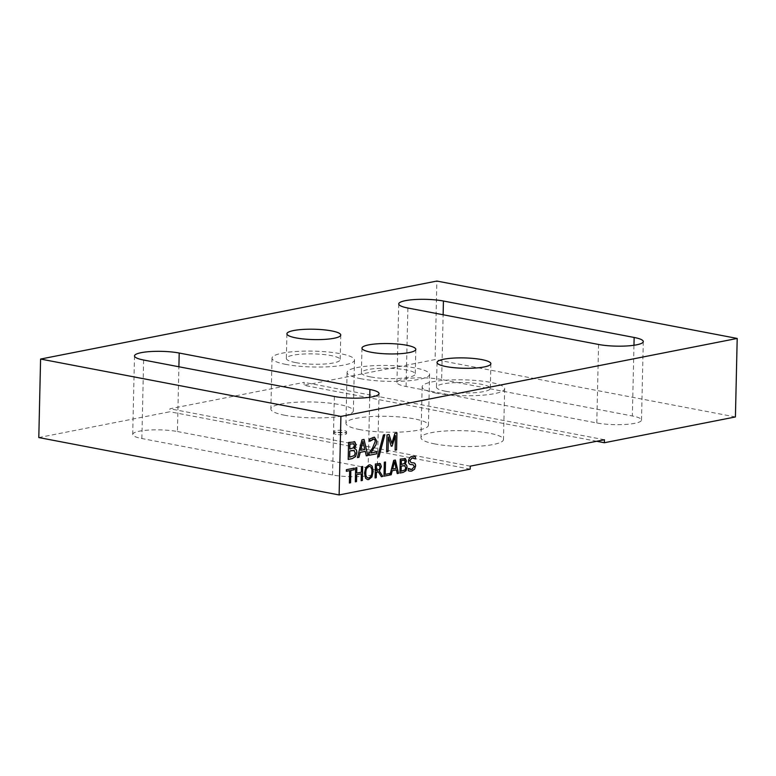 <?xml version="1.0" encoding="UTF-8"?>
<svg xmlns="http://www.w3.org/2000/svg" width="776" height="776" viewBox="0 0 776 776"><rect width="100%" height="100%" fill="white"/><g stroke="black" fill="none" stroke-linecap="round" stroke-linejoin="round"><path stroke-width="0.58" stroke-dasharray="3.88 2.91" d="M336.008 434.337A6.353 1.222 -178.7 0 1 333.855 433.367A6.353 1.222 -178.7 0 1 337.599 432.339A6.353 1.222 -178.7 0 1 344.399 432.678A6.353 1.222 -178.7 0 1 346.552 433.648A6.353 1.222 -178.7 0 1 342.808 434.676A6.353 1.222 -178.7 0 1 336.008 434.337M336.056 432.339A6.353 1.222 -178.7 0 1 333.893 431.369A6.353 1.222 -178.7 0 1 337.647 430.34A6.353 1.222 -178.7 0 1 344.437 430.69A6.353 1.222 -178.7 0 1 346.6 431.66A6.353 1.222 -178.7 0 1 342.856 432.688A6.353 1.222 -178.7 0 1 336.056 432.339M445.608 391.259A26.927 5.18 -178.7 0 1 436.471 387.146A26.927 5.18 -178.7 0 1 452.35 382.791A26.927 5.18 -178.7 0 1 481.178 384.256A26.927 5.18 -178.7 0 1 490.316 388.369A26.927 5.18 -178.7 0 1 474.427 392.724A26.927 5.18 -178.7 0 1 445.608 391.259M434.996 443.969A41.264 7.935 -178.7 0 1 420.99 437.664A41.264 7.935 -178.7 0 1 445.327 431A41.264 7.935 -178.7 0 1 489.481 433.241A41.264 7.935 -178.7 0 1 503.488 439.536A41.264 7.935 -178.7 0 1 479.151 446.21A41.264 7.935 -178.7 0 1 434.996 443.969M436.151 393.122A41.264 7.935 -178.7 0 1 422.144 386.817A41.264 7.935 -178.7 0 1 446.481 380.153A41.264 7.935 -178.7 0 1 490.636 382.393A41.264 7.935 -178.7 0 1 504.642 388.689A41.264 7.935 -178.7 0 1 480.305 395.362A41.264 7.935 -178.7 0 1 436.151 393.122M370.55 376.913A26.927 5.18 -178.7 0 1 361.412 372.8A26.927 5.18 -178.7 0 1 377.291 368.445A26.927 5.18 -178.7 0 1 406.11 369.91A26.927 5.18 -178.7 0 1 415.257 374.022A26.927 5.18 -178.7 0 1 399.368 378.378A26.927 5.18 -178.7 0 1 370.55 376.913M359.928 429.623A41.264 7.935 -178.7 0 1 345.931 423.327A41.264 7.935 -178.7 0 1 370.268 416.654A41.264 7.935 -178.7 0 1 414.423 418.894A41.264 7.935 -178.7 0 1 428.43 425.2A41.264 7.935 -178.7 0 1 404.092 431.873A41.264 7.935 -178.7 0 1 359.928 429.623M361.082 378.775A41.264 7.935 -178.7 0 1 347.085 372.48A41.264 7.935 -178.7 0 1 371.423 365.806A41.264 7.935 -178.7 0 1 415.577 368.047A41.264 7.935 -178.7 0 1 429.584 374.352A41.264 7.935 -178.7 0 1 405.247 381.016A41.264 7.935 -178.7 0 1 361.082 378.775M295.491 362.567A26.927 5.18 -178.7 0 1 286.344 358.464A26.927 5.18 -178.7 0 1 302.233 354.108A26.927 5.18 -178.7 0 1 331.051 355.573A26.927 5.18 -178.7 0 1 340.189 359.686A26.927 5.18 -178.7 0 1 324.31 364.031A26.927 5.18 -178.7 0 1 295.491 362.567M284.87 415.276A41.264 7.935 -178.7 0 1 270.863 408.981A41.264 7.935 -178.7 0 1 295.2 402.308A41.264 7.935 -178.7 0 1 339.364 404.558A41.264 7.935 -178.7 0 1 353.361 410.853A41.264 7.935 -178.7 0 1 329.024 417.527A41.264 7.935 -178.7 0 1 284.87 415.276M286.024 364.429A41.264 7.935 -178.7 0 1 272.017 358.134A41.264 7.935 -178.7 0 1 296.354 351.46A41.264 7.935 -178.7 0 1 340.519 353.71A41.264 7.935 -178.7 0 1 354.516 360.006A41.264 7.935 -178.7 0 1 330.178 366.679A41.264 7.935 -178.7 0 1 286.024 364.429M596.695 441.272L304.056 385.352L435.094 359.56L436.878 281.058M735.415 416.945L435.094 359.56M441.66 379.532A26.927 5.18 1.3 0 0 412.832 378.067A26.927 5.18 1.3 0 0 396.953 382.423A26.927 5.18 1.3 0 0 406.09 386.526L596.793 422.969A26.927 5.18 1.3 0 0 625.621 424.433A26.927 5.18 1.3 0 0 641.5 420.078A26.927 5.18 1.3 0 0 632.362 415.975L441.66 379.532L443.125 314.765M177.423 431.534L368.125 467.976A26.927 5.18 -178.7 0 1 377.272 472.089A26.927 5.18 -178.7 0 1 361.383 476.445A26.927 5.18 -178.7 0 1 332.565 474.98L141.862 438.537A26.927 5.18 -178.7 0 1 132.715 434.424A26.927 5.18 -178.7 0 1 148.604 430.069A26.927 5.18 -178.7 0 1 177.423 431.534L178.897 366.767M38.8 437.557L169.847 411.765L169.915 408.777L304.124 382.364L304.056 385.352M470.159 469.15L169.847 411.765M470.227 466.163L169.915 408.777M604.446 439.75L304.124 382.364M348.114 459.402L348.579 442.465M348.502 442.446L354.816 441.913M349.598 457.18L354.283 455.56L355.156 452.951L353.856 450.361M349.782 449.032L353.623 447.713L354.322 445.405L353.371 443.6M357.435 457.559L361.917 439.808L364.031 439.42M366.214 455.832L365.195 451.341M360.636 450.313L364.769 449.498L362.896 441.389M370.705 453.029L376.971 451.826M369.056 455.279L369.182 452.932M369.104 452.912L372.373 448.159L375.186 441.544M375.118 441.534C375.012 439.633 374.274 438.838 372.916 439.138M369.657 441.272L369.783 438.906M369.715 438.896L373.081 437.218M373.004 437.198L374.469 437.169M377.582 457.015L383.422 434.967M383.344 434.948L384.838 434.686M391.754 443.29L394.848 433.328L396.953 432.94M395.042 450.158L395.382 435.549M391.162 446.229L388.301 436.936M386.526 451.836L386.991 434.899M386.914 434.89L389.067 434.492M346.261 471.274L346.3 469.684L354.225 468.151M349.316 482.982L349.588 470.615M356.64 473.098L361.276 472.186L361.403 466.706L362.664 466.492M361.082 480.664L361.238 473.777M355.262 481.809L355.65 467.87M355.573 467.85L356.844 467.637M367.397 479.558L365.506 478.239L364.458 473.059L365.758 467.404L369.036 464.882M368.959 464.873L370.259 464.853M367.892 477.967L368.668 477.938C370.792 477.046 371.84 474.931 371.83 471.614C371.995 468.248 371.025 466.531 368.93 466.454M381.297 476.687L378.271 471.827M375.002 477.929L375.39 463.98M375.312 463.97L377.98 463.476M377.912 463.456L380.298 463.747M376.35 470.625L379.386 469.296L379.988 466.977L378.96 465.008M385.148 474.349L389.862 473.447M383.916 476.173L384.314 462.224M384.236 462.215L385.497 461.992M389.862 474.999L393.626 460.362L395.382 460.052M397.157 473.564L396.323 469.858M392.569 469.014L395.964 468.345L394.431 461.671M399.853 473.04L400.251 459.091M400.173 459.082L405.373 458.635M401.076 471.216L404.936 469.878L405.654 467.724L404.587 465.6M401.231 464.494L404.393 463.417L404.965 461.516L404.189 460.032M410.989 462.574L413.55 462.835M409.641 471.119L408.273 470.673M408.195 470.663L408.321 468.413M410.407 469.47L411.775 469.49M411.697 469.47L414.287 466.56M414.209 466.551L413.007 464.717M410.805 464.523C409.282 464.455 408.486 463.33 408.409 461.138L408.486 461.148M408.409 461.138C408.855 458.306 410.067 456.715 412.075 456.385L412.153 456.395M412.075 456.385L414.229 456.356M415.238 458.926L413.453 457.976M143.638 360.025L141.862 438.537M334.34 396.468L332.565 474.98M369.735 397.273L368.125 467.976M407.875 308.024L406.09 386.526M598.577 344.466L596.793 422.969M633.963 345.272L632.362 415.975M333.893 431.369L333.855 433.367M437.034 362.479L436.471 387.146M422.144 386.817L420.99 437.664M361.965 348.133L361.412 372.8M347.085 372.48L345.931 423.327M286.907 333.796L286.344 358.464M272.017 358.134L270.863 408.981M354.516 360.006L353.361 410.853M340.751 335.019L340.189 359.686M429.584 374.352L428.43 425.2M415.81 349.355L415.257 374.022M504.642 388.689L503.488 439.536M490.878 363.701L490.316 388.369M134.5 355.922L132.715 434.424M379.047 393.577L377.272 472.089M398.728 303.911L396.953 382.423M643.285 341.576L641.5 420.078M346.6 431.66L346.552 433.648"/><path stroke-width="1.16" d="M446.171 366.592A26.927 5.18 -178.7 0 1 437.034 362.479A26.927 5.18 -178.7 0 1 452.912 358.124A26.927 5.18 -178.7 0 1 481.731 359.589A26.927 5.18 -178.7 0 1 490.878 363.701A26.927 5.18 -178.7 0 1 474.99 368.057A26.927 5.18 -178.7 0 1 446.171 366.592M371.112 352.246A26.927 5.18 -178.7 0 1 361.965 348.133A26.927 5.18 -178.7 0 1 377.854 343.778A26.927 5.18 -178.7 0 1 406.673 345.252A26.927 5.18 -178.7 0 1 415.81 349.355A26.927 5.18 -178.7 0 1 399.931 353.71A26.927 5.18 -178.7 0 1 371.112 352.246M296.044 337.909A26.927 5.18 -178.7 0 1 286.907 333.796A26.927 5.18 -178.7 0 1 302.795 329.441A26.927 5.18 -178.7 0 1 331.614 330.906A26.927 5.18 -178.7 0 1 340.751 335.019A26.927 5.18 -178.7 0 1 324.872 339.374A26.927 5.18 -178.7 0 1 296.044 337.909M404.771 458.393L406.285 461.012L405.053 464.184C406.362 464.358 407.022 465.435 407.041 467.404L406.003 470.722L403.229 472.4L399.931 473.05L400.251 459.091L405.45 458.655L406.362 461.031L405.266 464.213M404.81 458.403L405.373 458.635M389.862 473.447L389.824 475.038L383.994 476.183L384.314 462.224L385.497 461.992L385.216 474.359L389.862 473.447M369.036 464.882L370.298 464.863L372.16 466.172L373.207 471.371L371.908 477.007L368.697 479.549L367.436 479.568L365.583 478.249L364.526 473.079L365.835 467.414L369.036 464.882M354.225 468.151L354.186 469.742L350.859 470.392L350.577 482.759L349.384 483.002L349.666 470.634L346.339 471.284L346.377 469.693L354.225 468.151M383.422 434.967L384.838 434.686L378.96 456.773L377.572 457.045L383.422 434.967M364.031 439.42L367.834 455.551L366.291 455.851L365.273 451.351L360.2 452.35L358.968 457.287L357.435 457.597L361.994 439.817L364.031 439.42M340.906 416.44L339.122 494.942L470.159 469.15L470.227 466.163L604.446 439.75L604.378 442.737L735.415 416.945L737.2 338.443L340.906 416.44L40.585 359.055L38.8 437.557L339.122 494.942M354.069 441.622L354.816 441.913L355.922 444.803L354.409 448.644C356 448.858 356.805 450.167 356.824 452.553L355.563 456.589L352.197 458.626L348.191 459.411L348.579 442.465L354.894 441.932L356 444.813L354.671 448.683M354.108 441.622L354.816 441.913M376.971 451.826L376.923 453.756L369.134 455.289L369.182 452.932L372.451 448.179L375.186 441.544C375.08 439.652 374.352 438.847 372.994 439.148L369.735 441.292L369.783 438.906L374.507 437.179L376.777 441.156L376.04 444.696L370.782 453.038L376.971 451.826M373.828 439.129L369.812 441.272M396.953 432.94L396.565 449.896L395.12 450.177L395.45 435.559L392.123 446.064L391.24 446.239L388.378 436.956L388.048 451.564L386.603 451.855L386.991 434.899L389.067 434.492L391.832 443.3L394.926 433.338L396.953 432.94M362.664 466.492L362.353 480.451L361.16 480.683L361.315 473.787L356.679 474.699L356.524 481.595L355.33 481.828L355.65 467.87L356.844 467.637L356.717 473.118L361.354 472.196L361.48 466.725L362.664 466.492M379.396 471.08L382.801 476.425L381.375 476.706L378.349 471.847L376.389 472.235L376.263 477.706L375.08 477.938L375.39 463.98L380.376 463.757L381.375 466.618L379.328 471.071L382.801 476.425M379.561 463.388L380.376 463.757L381.375 466.618M395.382 460.052L398.505 473.331L397.234 473.583L396.4 469.878L392.22 470.702L391.211 474.766L389.94 475.019L393.704 460.381L395.382 460.052M413.084 464.727L410.882 464.543C409.359 464.475 408.564 463.34 408.486 461.148C408.923 458.315 410.145 456.734 412.153 456.395L415.451 456.725L415.402 458.926L412.105 457.985L409.796 460.711L411.135 462.593L413.55 462.835C414.898 462.991 415.577 464.067 415.596 466.046L414.559 469.238L411.726 471.08L409.68 471.129L408.273 470.673L408.321 468.413L411.775 469.49L414.287 466.56L413.084 464.727L410.591 464.494M413.453 457.976L412.027 457.976L409.728 460.692L411.135 462.593M604.378 442.737L596.695 441.272M737.2 338.443L436.878 281.058L40.585 359.055M334.34 396.468L143.638 360.025A26.927 5.18 -178.7 0 1 134.5 355.922A26.927 5.18 -178.7 0 1 150.379 351.567A26.927 5.18 -178.7 0 1 179.207 353.031L369.91 389.474A26.927 5.18 -178.7 0 1 379.047 393.577A26.927 5.18 -178.7 0 1 363.168 397.933A26.927 5.18 -178.7 0 1 334.34 396.468M443.435 301.02A26.927 5.18 1.3 0 0 414.617 299.555A26.927 5.18 1.3 0 0 398.728 303.911A26.927 5.18 1.3 0 0 407.875 308.024L598.577 344.466A26.927 5.18 1.3 0 0 627.396 345.931A26.927 5.18 1.3 0 0 643.285 341.576A26.927 5.18 1.3 0 0 634.137 337.463L443.435 301.02L443.125 314.765M354.331 448.625C355.922 448.848 356.727 450.148 356.747 452.534L356.824 452.553M356.747 452.534L355.563 456.589M355.486 456.569L352.197 458.626M352.12 458.606L348.191 459.382M354.263 450.516L349.743 450.963L349.598 457.18L354.36 455.57L355.233 452.961L353.856 450.361M353.788 443.785L349.898 444.095L349.782 449.032L353.701 447.733L354.399 445.424L353.371 443.6M349.898 444.095L349.86 449.042M353.866 443.804L349.976 444.115M349.743 450.963L349.675 457.2M352.12 450.497L349.821 450.972M354.341 450.536L352.197 450.507M363.963 439.439L367.834 455.551M367.756 455.531L366.282 455.822M360.2 452.35L365.273 451.351M360.132 452.33L358.968 457.287M358.89 457.277L357.435 457.559M362.974 441.399L360.636 450.313L364.846 449.517L362.974 441.399L360.714 450.322M376.894 451.845L376.923 453.756M376.855 453.747L369.134 455.26M373.79 439.119L372.916 439.138M374.469 437.169L376.777 441.156M376.709 441.146L376.04 444.696M375.962 444.687L370.782 453.038M384.75 434.705L378.96 456.773M378.882 456.763L377.582 457.015M396.875 432.959L396.565 449.896M396.488 449.876L395.12 450.148M392.123 446.064L395.45 435.559M392.045 446.055L391.23 446.21M388.048 451.564L388.378 436.956M387.971 451.554L386.603 451.826M388.999 434.502L391.832 443.3M354.147 468.161L354.186 469.742M354.108 469.722L350.859 470.392M350.781 470.382L350.577 482.759M350.5 482.75L349.384 482.973M346.339 471.255L349.666 470.634M362.586 466.502L362.353 480.451M362.276 480.431L361.16 480.654M356.679 474.699L361.315 473.787M356.601 474.689L356.524 481.595M356.446 481.576L355.33 481.799M356.766 467.647L356.717 473.118M370.259 464.853L372.16 466.172M372.082 466.153L373.207 471.371M373.14 471.352L371.908 477.007M371.83 476.988L368.697 479.549M368.629 479.539L367.397 479.558M368.93 466.454L369.832 466.463L368.93 466.454C366.805 467.356 365.748 469.47 365.758 472.807C365.593 476.163 366.563 477.88 368.668 477.938M367.853 477.958L368.745 477.958C370.87 477.056 371.917 474.951 371.908 471.624C372.073 468.258 371.103 466.541 369.007 466.473C366.873 467.365 365.826 469.48 365.835 472.817C365.671 476.183 366.641 477.89 368.745 477.958M382.733 476.406L381.355 476.677M376.389 472.235L378.349 471.847M376.311 472.215L376.263 477.706M376.185 477.696L375.08 477.909M379.522 463.388L380.298 463.747M381.297 466.609L379.328 471.071M379.415 465.231L376.467 465.328L376.35 470.625L379.464 469.315L380.056 466.987L378.998 465.008M376.467 465.328L376.428 470.644M379.493 465.251L376.544 465.338M389.785 473.467L389.824 475.038M389.746 475.028L383.994 476.154M385.42 462.011L385.216 474.359M395.304 460.061L398.505 473.331M398.428 473.321L397.234 473.554M392.22 470.702L396.4 469.878M392.152 470.683L391.211 474.766M391.133 474.757L389.95 474.99M394.509 461.681L392.569 469.014L396.041 468.365L394.509 461.681L392.646 469.034M404.975 464.164C406.285 464.349 406.944 465.416 406.964 467.385L407.041 467.404M406.964 467.385L406.003 470.722M405.926 470.712L403.229 472.4M403.151 472.39L399.931 473.02M404.917 465.726L401.192 466.085L401.076 471.216L405.014 469.887L405.732 467.744L404.587 465.6M404.529 460.178L401.328 460.43L401.231 464.494L404.471 463.427L405.043 461.526L404.189 460.032M401.328 460.43L401.308 464.514M404.606 460.197L401.396 460.449M401.192 466.085L401.153 471.226M403.151 465.707L401.27 466.104M404.994 465.736L403.229 465.716M413.472 462.816C414.82 462.981 415.5 464.048 415.519 466.027L415.596 466.046M415.519 466.027L414.559 469.238M414.481 469.218L411.726 471.08M411.649 471.061L409.641 471.119M408.36 468.403L410.407 469.47M414.268 456.366L415.451 456.725M415.383 456.705L415.402 458.926M179.207 353.031L178.897 366.767M369.91 389.474L369.735 397.273M634.137 337.463L633.963 345.272"/></g></svg>
